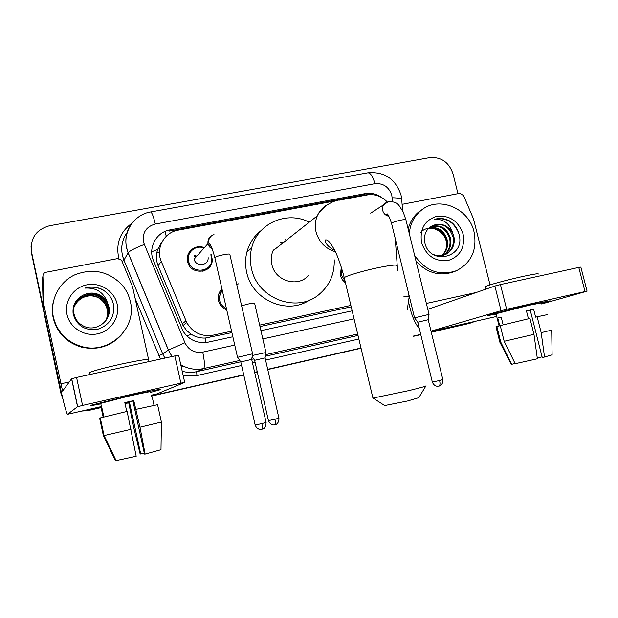 <?xml version="1.0" encoding="UTF-8"?>
<svg xmlns="http://www.w3.org/2000/svg" width="618" height="618" viewBox="0 0 618 618"><rect width="100%" height="100%" fill="white"/><g stroke="black" fill="none" stroke-linecap="round" stroke-linejoin="round"><path stroke-width="0.93" d="M226.736 309.888C222.418 308.212 219.676 305.13 218.494 300.634L218.193 297.25C218.401 293.983 219.66 291.225 221.97 288.977M345.508 282.974L342.233 279.684L340.34 275.412L341.321 267.022M203.986 269.927L203.685 271.008M211.147 254.415L212.229 259.274C213.195 273.55 190.29 275.806 187.609 261.576L187.594 261.491C185.106 252.175 195.504 243.646 204.264 247.702M207.215 268.251L207.115 269.355M164.017 238.787L157.744 249.293C155.867 254.801 155.975 260.255 158.084 265.647L183.021 325.493L186.505 330.406L191.155 334.253C195.481 336.972 200.155 338.247 205.176 338.077L231.912 332.623M160.649 243.677L162.032 241.924M259.977 326.559L351.194 306.829M387.347 202.032C381.592 196.161 374.863 193.805 367.162 194.956L339.236 200.162M397.59 270.29L395.257 238.54M337.196 200.541L178.007 230.197C164.156 232.368 155.45 248.39 161.267 261.414L186.767 322.619C192.793 332.723 201.522 336.91 212.955 335.195L231.58 331.178M259.645 325.122L350.862 305.431M187.602 255.983L188.675 255.62M194.338 255.396L196.617 256.091M219.282 292.747L220.402 292.584M381.661 197.513C376.563 193.936 371.094 192.638 365.238 193.612L170.058 229.888C156.369 232.028 147.764 247.818 153.488 260.649L183.129 331.325C189.262 340.24 197.59 343.847 208.104 342.156L232.855 336.771M170.058 229.888L169.232 231.093L363.446 194.948L369.016 194.701M475.064 321.368L470.723 322.99L431.225 332.005M61.839 394.485L31.495 251.765C30.089 238.185 36.145 229.502 49.664 225.724L429.711 157.66C441.206 156.833 448.969 162.225 453.009 173.843L457.961 193.673M101.561 407.231L89.139 410.066L83.461 410.653M420.719 334.4L413.558 336.037M361.012 348.027L267.702 369.317M257.243 371.704L254.631 372.299M243.716 374.794L151.395 395.86M61.398 392.731L31.425 252.832L31.039 246.543M101.622 407.486L88.382 410.506L82.565 410.862L88.76 410.282L101.591 407.355L89.139 410.066M470.723 322.99L431.256 332.121L470.283 323.114M420.742 334.523L413.589 336.153L420.742 334.523M361.036 348.143L267.725 369.44L361.036 348.143M257.266 371.827L254.662 372.422L257.266 371.827M243.747 374.917L151.425 395.983L243.747 374.917M260.92 330.676L352.152 310.839M62.843 398.78L60.935 393.365L31.495 251.765M468.529 323.616L431.287 332.237M420.773 334.639L413.62 336.269M361.066 348.266L267.756 369.564M257.297 371.951L254.693 372.546M243.77 375.041L151.449 396.107M88.382 410.506L81.723 411.055M60.935 393.365L31.425 252.832M159.467 252.368L156.794 252.878M409.309 233.689C410.143 223.925 414.122 216.122 421.26 210.298C438.726 195.512 468.938 208.158 474.052 231.966C477.312 249.78 471.503 262.665 456.625 270.638C439.807 276.316 425.802 271.24 414.624 255.404M408.197 229.154C409.989 221.862 413.681 215.968 419.267 211.487L423.376 208.776M463.121 234.176C465.153 247.733 460.093 256.532 447.957 260.58C435.026 261.785 426.227 255.79 421.553 242.596C419.622 228.876 424.767 220.085 436.98 216.23C449.811 215.188 458.525 221.167 463.121 234.176M424.798 242.596C429.649 266.018 465.045 257.884 459.259 235.296C457.946 229.093 454.709 224.295 449.549 220.912C444.659 218.332 439.699 217.799 434.686 219.32C443.631 218.911 449.634 223.477 452.685 233.017C447.617 225.045 440.982 222.542 432.785 225.524C426.219 228.876 423.554 234.57 424.798 242.596M445.246 254.601L445.447 254.5C451.696 250.723 454.261 244.975 453.125 237.266C449.371 226.505 442.588 222.588 432.785 225.524M432.569 254.106C437.08 256.285 441.654 256.285 446.281 254.114C452.546 250.329 455.111 244.573 453.975 236.849L452.685 233.017M443.515 255.211C448.768 251.271 450.854 245.84 449.765 238.927C446.211 228.529 439.661 224.566 430.097 227.038M443.956 255.079C449.487 251.171 451.704 245.655 450.599 238.517C446.868 227.818 440.124 223.925 430.367 226.837M441.7 255.597C445.902 251.588 447.486 246.574 446.451 240.556C443.469 231.186 437.583 227.053 428.784 228.142M442.164 255.52C446.613 251.518 448.32 246.397 447.277 240.155C444.164 230.537 438.108 226.435 429.116 227.833M420.781 232.383C428.15 223.855 443.539 229.432 446.227 241.19L446.806 244.334M455.551 271.078L454.454 271.534C440.132 276.748 427.324 273.295 416.03 261.175M458.741 233.171C453.736 221.707 445.717 217.088 434.686 219.32M533.071 304.133L550.066 300.827L541.484 303.299L550.082 300.819L533.071 304.133C514.377 308.351 489.209 314.693 487.447 315.597L496.13 314.137L487.471 315.589C489.348 314.662 514.446 308.336 533.071 304.133M402.102 204.334L459.761 193.334L463.523 195.497L473.519 218.95L490.035 284.883M408.892 303.415L410.043 308.119C412.283 317.034 415.381 323.902 419.328 328.706M541.662 303.986L587.077 291.171L585.022 291.565L578.78 267.416L580.85 267.092L587.069 291.148M506.667 309.324L501.074 310.707L494.879 286.026L500.449 284.574L506.667 309.324L585.022 291.565M431.016 331.14L501.074 310.707M500.449 284.574L578.78 267.416M494.879 286.026L427.81 309.317M526.49 311.047L530.252 310.197L542.233 357.459L544.543 357.042L541.183 332.654L537.15 316.771L535.636 317.165L533.635 309.263L526.451 310.9L528.444 318.788M542.086 356.88L537.251 357.915M496.03 313.728L529.008 305.292L541.383 302.89M503.137 324.859L501.183 317.08L497.784 318.031L499.73 325.81L496.841 326.474L500.742 342.071L511.673 364.311L515.088 363.477M485.254 287.046L485.161 286.698C486.652 285.454 507.818 279.699 523.624 276.285C534.184 274.021 539.058 273.295 538.239 274.098M496.015 326.798L496.841 326.474M500.24 325.586L529.95 318.432L533.975 334.353L537.374 358.788L515.188 363.685L504.18 341.291L500.24 325.586M499.869 342.233L500.742 342.071M504.18 341.291L533.975 334.353M511.156 364.218L511.673 364.311M537.15 316.771L547.71 314.554M541.183 332.654L551.696 330.112L552.113 354.825L544.543 357.042M530.252 310.197L533.635 309.263M497.784 318.031L501.229 317.243M425.825 386.08L418.772 397.698L407.664 400.966L384.674 405.547M372.94 398.1L408.753 390.63C421.198 387.579 426.945 385.972 425.987 385.817M328.104 204.288C323.199 206.837 319.599 210.684 317.304 215.844L273.032 250.738C271.178 255.087 270.784 259.637 271.835 264.38C275.041 281.175 298.262 287.942 308.652 275.304M280.24 242.04L283.492 242.503M273.774 249.232L274.732 249.402M334.222 259.792C334.693 273.898 329.688 285.416 319.189 294.346C297.173 313.62 257.335 298.78 251.464 268.459C249.896 261.514 249.973 254.662 251.696 247.911C257.474 223.229 286.968 210.46 309.255 222.186M309.595 300.031C287.378 315.373 252.129 300.116 246.659 272.237C245.13 265.423 245.207 258.71 246.899 252.098C249.309 243.237 254.06 236.053 261.144 230.545M284.983 239.668L286.543 240.093M428.228 319.668L429.046 314.384L414.593 317.837M438.873 386.188L439.035 386.15C440.078 385.485 440.271 383.608 439.622 380.51L442.867 379.606L428.228 319.722L417.745 322.217M208.104 257.528C209.023 265.833 195.667 267.378 194.16 259.104L208.019 243.585C207.571 240.263 208.722 237.698 211.472 235.898M210.838 254.732L211.727 258.919C212.716 272.414 191.039 274.539 188.598 261.082C186.296 252.453 195.775 244.473 203.971 248.027M187.432 256.872L188.49 256.462M194.145 256.107L196.084 256.671M188.899 262.186L187.833 262.403M253.65 358.88L251.696 359.313L252.6 353.813L237.575 357.304M261.916 429.363L262.001 429.34C262.588 428.761 262.542 426.845 261.862 423.6L266.103 422.418L251.68 359.406L240.788 361.932M188.598 261.082L187.733 262.047M203.152 270.166L202.812 271.24M345.068 281.12L341.484 275.025L341.793 268.567M226.451 308.629C222.828 306.937 220.526 304.149 219.537 300.271L219.259 296.972L222.194 289.935M274.91 424.782L275.002 424.759C275.605 424.203 275.582 422.364 274.933 419.251L278.927 418.147L265.068 357.884L254.631 360.309M218.934 293.589L220.047 293.372M265.956 352.53L252.322 355.504M129.154 395.752C152.036 390.646 162.271 388.668 159.877 389.811L150.63 392.391L159.915 389.796C162.194 388.683 151.943 390.669 129.154 395.752L91.085 405.223C88.868 406.065 92.113 405.601 100.834 403.84C92.059 405.617 88.83 406.072 91.132 405.207L129.154 395.752M43.716 303.701L43.206 306.683L43.716 303.701L42.928 276.068C43.028 274.052 44.087 272.77 46.111 272.237L117.598 258.602L121.568 260.217L132.561 286.721L149.038 361.576M43.283 307.331L59.807 385.23C63.716 403.307 66.288 412.994 67.517 414.292L77.544 406.706L71.595 378.803L62.588 391.101L43.793 304.365M43.206 306.683L42.441 279.591L42.928 276.068M151.248 395.203L157.165 393.851L184.712 382.411L180.881 383.152L174.824 355.929L178.679 355.335L184.705 382.372M71.595 378.803L76.578 377.451L82.557 405.431L180.881 383.152M82.557 405.431L77.544 406.706M76.578 377.451L174.824 355.929M124.859 402.789L132.924 400.951L144.504 454.075L145.13 454.083L139.985 427.192L133.766 400.58L124.821 402.619L126.752 411.48M144.303 453.164L140.726 453.998L129.502 402.457L125.014 403.5M100.734 403.369L128.181 396.246C144.705 392.554 152.152 391.109 150.529 391.92M103.863 416.972L101.993 408.289L101.337 408.629L103.167 417.15M89.71 373.187L89.556 372.484C94.26 370.545 104.96 367.718 121.646 363.994C141.02 359.908 149.803 358.61 148.011 360.093M125.045 403.654L128.722 402.805L133.921 428.405L140.139 453.983L140.726 453.998M100.301 418.031L99.629 418.185L103.391 435.69L115.342 460.518L115.999 460.364M100.278 417.922L127.115 411.395L136.192 456.254L116.107 460.595L104.071 435.566L100.278 417.922M104.071 435.566L131.008 429.309M152.183 396.88L154.044 405.338M136.084 409.325L157.59 404.69L161.406 422.055L160.989 449.695L145.13 454.083M139.985 427.192L161.406 422.055M132.924 400.951L133.766 400.58M128.722 402.805L129.502 402.457M101.337 408.629L102.032 408.475M53.38 317.15C49.741 300.248 59.004 282.171 74.763 274.856C92.63 267.949 108.266 271.171 121.669 284.512C126.018 289.494 128.907 295.18 130.344 301.569C137.32 328.088 108.946 354.848 81.553 346.489C66.59 341.831 57.196 332.051 53.38 317.15M121.422 334.941C110.522 346.551 97.119 350.591 81.213 347.061C66.327 342.434 56.987 332.708 53.187 317.891C52.028 312.306 52.113 306.76 53.442 301.236M117.173 304.234C120.116 317.219 111.008 331.117 97.551 333.844C84.141 336.764 69.718 327.64 66.991 314.392C64.071 301.19 73.519 287.339 86.953 284.821C100.348 282.109 114.423 291.202 117.173 304.234M84.118 294.678C75.921 298.564 72.267 304.96 73.14 313.867C76.686 325.686 84.782 330.854 97.428 329.386C109.17 325.423 114.577 317.405 113.642 305.315C112.329 298.479 108.629 293.249 102.549 289.61C96.856 286.837 90.962 286.343 84.882 288.127C96.138 287.401 103.662 292.229 107.455 302.611L102.874 297.351C97.25 292.909 90.993 292.02 84.118 294.678C90.9 291.92 97.196 292.731 103.013 297.111M106.25 320.07C108.799 315.937 109.625 311.626 108.722 307.115C107.926 303.338 105.979 300.078 102.874 297.351M105.956 320.487C108.281 316.478 109.015 312.322 108.142 308.034C107.354 304.28 105.423 301.043 102.341 298.332C90.892 287.594 70.019 299.251 74.129 314.407C75.458 319.815 78.764 323.793 84.056 326.335C96.416 332.469 112.36 320.139 108.915 306.806L107.455 302.611M105.856 320.618C108.111 316.648 108.814 312.561 107.957 308.343C107.169 304.597 105.238 301.368 102.163 298.656C93.82 291.063 78.509 294.539 74.77 305.122M105.454 321.151C107.424 317.351 108.011 313.481 107.2 309.548C106.42 305.825 104.504 302.627 101.452 299.946C93.372 292.584 78.571 295.69 74.554 305.755M105.554 321.02C107.602 317.173 108.212 313.256 107.385 309.247C106.605 305.524 104.689 302.318 101.63 299.63C93.48 292.206 78.556 295.404 74.608 305.593M91.209 295.852C84.975 295.86 80.008 298.309 76.308 303.199L74.407 306.227M106.512 292.461C100.17 287.463 92.963 286.018 84.882 288.127M151.719 251.835L157.744 249.293M366.961 194.994L366.829 194.608M206.049 342.503L205.176 338.077M186.906 336.053L191.155 334.253M166.234 236.277L164.983 231.449M208.954 337.59L212.955 335.195M182.225 323.793L185.964 320.881M158.084 265.647L161.267 261.414M363.446 194.948L365.238 193.612M392.484 201.607L391.804 195.296C388.923 186.914 383.284 183.052 374.894 183.708L155.303 224.025C146.257 226.621 142.279 232.592 143.368 241.924L184.952 342.751C188.691 350.159 194.624 353.287 202.743 352.129L234.747 345.091M400.935 194.77C395.342 178.772 384.311 171.449 367.841 172.808C370.568 172.839 372.924 176.47 374.894 183.708M172.005 356.547L168.382 350.097L128.065 252.754L126.458 247.64C124.38 236.184 127.594 226.597 136.099 218.888M127.378 232.144C122.372 239.066 120.719 246.783 122.403 255.288L123.955 260.209L128.119 252.677C130.074 250.653 135.435 247.926 144.187 244.504M358.865 339.019L265.57 360.07M255.118 362.426L252.507 363.013M241.592 365.477L196.91 375.559L183.222 375.729M160.456 359.073L135.141 298.448M118.88 258.571C115.566 243.731 119.985 231.912 132.136 223.09M367.841 172.808L150.537 211.974C134.485 214.492 122.912 231.371 126.559 247.486L128.119 252.677L168.444 350.051L162.735 353.913L164.867 358.108L162.719 353.921L123.955 260.209L162.719 353.921L158.803 355.651M239.784 360.456L203.616 368.567L196.678 371.673L240.711 361.785M202.743 352.129C204.666 361.484 204.96 366.961 203.616 368.567C196.594 370.058 189.819 369.232 183.276 366.072L180.757 364.666L183.276 366.072L181.298 367.1M182.233 371.271C187.03 372.6 191.85 372.731 196.678 371.673L196.91 375.559M357.675 334.037L265.593 354.67M252.723 357.559L251.959 357.729M265.338 356.254L358.015 335.443M262.82 338.927L354.068 318.873M122.117 261.321L123.94 260.224C120.108 250.12 121.259 240.734 127.401 232.082M172.051 356.532L168.444 350.051L184.952 342.751M403.925 296.362C407.857 296.501 409.572 296.895 409.07 297.544L407.247 310.035M150.537 211.974C151.889 212.283 153.48 216.3 155.303 224.025M392.198 197.775C398.996 197.868 402.194 198.695 401.8 200.24L402.581 210.715M431.078 331.395L496.702 316.431M426.381 303.453L476.323 292.469M396.555 266.041C398.069 264.396 392.229 264.883 379.027 267.494C364.249 270.514 346.675 275.667 344.241 277.636L344.465 278.594M338.123 200.348C334.701 200.696 330.483 202.627 325.485 206.149C320.981 210.251 318.255 213.48 317.304 215.844C315.188 220.904 314.755 226.211 316.014 231.773C318.919 242.071 325.385 248.73 335.419 251.75M429.031 314.299L405.941 219.931C406.173 219.39 404.605 219.436 401.244 220.054L400.812 220.139C395.875 221.236 392.785 222.256 391.518 223.198L391.596 223.492M388.946 216.285C385.732 215.651 383.647 213.704 382.666 210.46L382.944 206.064L384.211 204.04L386.034 202.665M439.622 380.51L432.322 382.055M252.584 353.697L229.881 254.539C230.22 253.828 228.189 253.874 223.762 254.678L223.291 254.77C218.803 255.744 215.976 256.655 214.809 257.513L214.902 257.915M212.391 249.255L209.618 247.046L208.019 243.585C207.872 244.388 208.266 235.867 214.029 234.701M261.862 423.6L255.157 425.006M265.933 352.43L254.624 303.299C254.933 302.835 252.886 303.059 248.475 303.963L241.607 305.771M274.933 419.251L268.444 420.619M67.517 414.292L101.422 406.559M60.664 383.855L69.278 381.963M183.021 325.493L186.767 322.619M409.031 297.08L408.822 294.284M401.074 195.327L401.739 199.436M421.26 210.298L419.267 211.487M446.281 254.114L445.447 254.5M499.089 325.956L495.991 313.589M485.787 289.185L485.161 286.698M499.877 342.256L495.991 326.721M511.225 364.357L499.908 342.248M385.053 405.794L373.504 398.34M334.809 250.506C322.72 244.033 325.578 238.849 326.026 239.892C327.324 239.838 329.023 241.283 331.124 244.234L334.57 250.035C337.853 256.439 341.074 265.64 344.241 277.636L373.009 398.401M251.696 247.911L246.899 252.098M442.874 379.653C443.214 385.153 439.058 386.343 439.715 385.933L437.25 386.296C434.979 385.941 433.342 384.543 432.337 382.094L417.737 322.163L414.531 317.76L391.518 223.198C389.023 216.192 387.486 213.133 386.907 214.021C386.32 214.098 386.907 214.701 388.676 215.829M405.871 219.645L403.145 211.85L399.104 205.647C397.158 202.735 393.573 201.422 388.351 201.707L370.7 213.179M266.111 422.473C265.848 426.08 264.944 428.181 263.407 428.776L260.224 429.479C257.876 429.108 256.192 427.641 255.164 425.06L240.773 361.862M212.237 248.845C209.734 246.86 208.675 245.222 209.054 243.948C210.205 243.353 212.121 247.872 214.809 257.513L237.497 357.189L240.765 361.862M278.942 418.193C279.205 423.77 275.033 424.945 275.705 424.535L274.245 424.883C275.103 424.945 270.738 425.825 268.451 420.665L254.616 360.248L252.129 356.717M219.259 296.972L218.185 297.799M236.764 284.612L238.764 283.739M265.076 357.822L265.949 352.53M71.711 378.734L77.659 406.652M101.808 408.351L100.672 403.083M89.996 374.516L89.556 372.484M104.681 436.833L104.079 435.559M81.553 346.489L81.213 347.061"/></g></svg>
